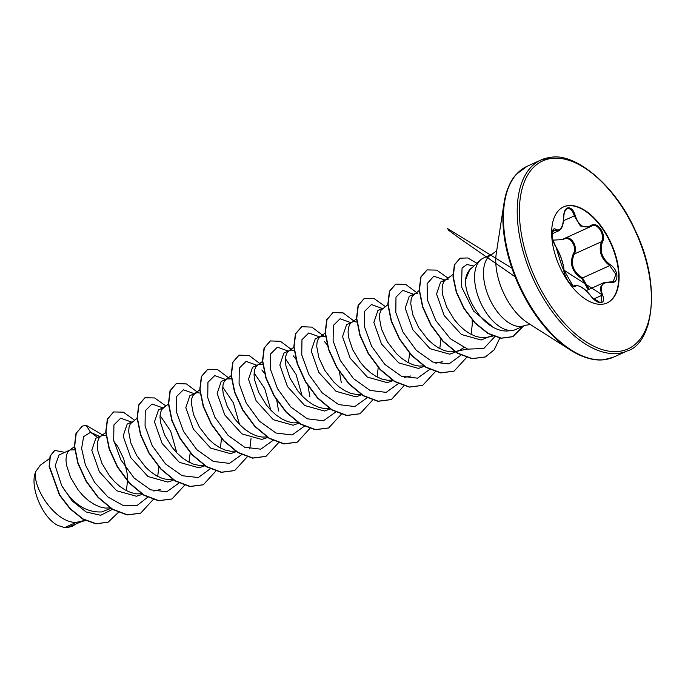 <?xml version="1.0" encoding="UTF-8"?>
<svg xmlns="http://www.w3.org/2000/svg" width="685" height="685" viewBox="0 0 685 685"><rect width="100%" height="100%" fill="white"/><g stroke="black" fill="none" stroke-linecap="round" stroke-linejoin="round"><path stroke-width="1.03" d="M610.181 282.092L613.195 281.646L615.883 274.291L609.71 265.617C601.087 258.939 598.339 250.967 601.473 241.711C605.035 235.443 598.681 223.978 592.611 225.656L590.684 226.435A0.779 0.539 56.6 0 1 590.616 226.47L589.314 227.189L580.358 225.982L574.27 215.835C572.874 211.031 570.725 208.6 567.831 208.54L566.897 208.797L564.269 212.127M563.661 216.802L563.772 216.88C563.233 227.394 561.34 228.781 558.917 230.699L553.531 229.954L552.273 232.78C551.879 232.84 552.53 239.399 553.334 241.06L555.963 246.865A0.779 0.48 147.2 0 1 556.014 247.062C551.005 240.238 550.963 225.562 555.946 229.449C560.501 231.496 563.079 227.274 563.661 216.802C563.772 211.477 565.296 208.454 568.225 207.735C571.333 207.803 573.67 210.406 575.237 215.552C578.568 225.622 583.757 228.995 590.795 225.665C597.106 220.544 606.799 234.176 602.44 242.002C599.341 250.864 601.952 258.442 610.275 264.752C619.094 269.856 619.12 284.532 610.318 282.366C602.004 282.006 599.435 286.227 602.603 295.021C604.35 299.508 603.793 302.094 600.951 302.779C597.765 302.761 594.46 300.595 591.035 296.288C583.954 287.931 578.774 284.566 575.486 286.184C572.994 289.567 563.293 275.935 563.849 269.83C563.207 262.672 560.587 255.077 556.014 247.062M597.859 302.145L601.07 302.265L601.644 295.338L600.291 287.503L603.99 282.605L609.753 282.04A0.779 0.471 99 0 1 610.318 282.366M588.235 289.738L582.01 278.812C572.103 272.168 569.218 263.802 573.362 253.698C577.746 246.711 569.269 234.844 563.275 239.544L553.06 240.135M563.413 206.956A52.736 28.265 -114.4 0 1 568.002 205.748A52.736 28.265 -114.4 0 1 612.45 247.439A52.736 28.265 -114.4 0 1 606.953 303.027M568.387 205.569A52.736 28.265 -114.4 0 1 612.912 247.448A52.736 28.265 -114.4 0 1 607.141 302.941A52.736 28.265 -114.4 0 1 602.363 304.234A52.736 28.265 -114.4 0 1 557.838 262.355A52.736 28.265 -114.4 0 1 563.609 206.861A52.736 28.265 -114.4 0 1 568.387 205.569M470.175 268.683L465.509 279.977C464.593 294.747 477.873 319.321 493.611 327.576C498.757 330.273 503.621 331.377 508.193 330.898L512.354 330.427A39.216 21.021 -114.4 0 1 512.286 330.427A39.216 21.021 -114.4 0 1 480.485 302.368A39.216 21.021 -114.4 0 1 480.45 260.017A39.216 21.021 -114.4 0 1 483.464 258.022L492.361 253.998A39.216 21.021 65.6 0 0 488.071 295.252A39.216 21.021 65.6 0 0 521.182 326.402A39.216 21.021 65.6 0 0 524.736 325.435L530.824 324.425M465.509 279.977A35.021 18.769 -114.4 0 1 470.449 269.102L480.45 260.017M64.57 527.638L57.694 525.352C42.102 517.586 29.01 485.571 35.877 471.391C31.519 485.648 54.749 523.237 76.189 522.381L64.57 527.638A35.021 18.769 65.6 0 0 67.079 527.638A35.021 18.769 65.6 0 0 67.198 527.621L81.806 521.542M85.068 520.326L76.189 522.381L85.719 520.651M74.725 449.874L70.135 449.942L59.064 454.96L55.194 465.689L61.659 485.579C72.85 503.92 86.207 512.705 101.748 511.926L111.116 508.261M70.135 449.942L67.644 452.22L66.368 455.551L65.983 459.995L66.556 465.312L70.623 477.591L78.218 490.1L83.056 495.7L88.391 500.512L94.016 504.288L99.736 506.857L105.353 508.082L110.568 507.902M106.355 435.771L103.786 435.275L101.474 435.746L95.823 438.297L91.781 450.233L99.385 471.76L116.621 490.734L136.358 496.24L140.399 494.972M101.474 435.746L98.982 438.015L97.707 441.354L97.321 445.789L97.904 451.115L101.962 463.394L109.557 475.895L114.404 481.504L119.729 486.307L125.355 490.083L131.083 492.652L136.7 493.876L141.564 493.757M127.179 424.118L123.12 436.028L130.758 457.606L147.986 476.537L167.705 482.034L171.738 480.767M137.36 418.115L130.33 423.818L129.045 427.149L128.669 431.584L130.801 442.87L136.709 455.559L145.742 467.298L151.077 472.102L156.702 475.887L162.422 478.455L168.039 479.671L172.903 479.551M158.518 409.904L154.468 421.874L162.097 443.401L179.316 462.332L199.044 467.838L204.883 465.774M164.16 407.335L161.669 409.613L160.393 412.944L160.007 417.379L160.59 422.705L164.648 434.984L172.243 447.493L177.09 453.093L182.415 457.897L188.041 461.681L193.769 464.25L199.386 465.475L204.241 465.346M189.856 395.707L185.815 407.618L193.41 429.144L210.646 448.118L230.391 453.633L234.424 452.365M200.38 393.164L197.811 392.668L195.508 393.13L193.007 395.408L191.731 398.738L191.355 403.174L193.487 414.468L199.395 427.157L208.428 438.888L213.763 443.7L219.388 447.476L225.108 450.045L230.725 451.269L235.94 451.09M231.436 378.856L226.846 378.925L221.195 381.485L217.154 393.421L224.774 414.982L242.01 433.93L261.73 439.428L265.771 438.16M226.846 378.925L224.355 381.202L223.079 384.542L222.693 388.977L223.276 394.303L227.334 406.573L234.929 419.083L239.776 424.683L245.102 429.495L250.727 433.271L256.455 435.84L262.072 437.064L266.927 436.944M263.066 364.754L260.497 364.257L258.185 364.728L252.542 367.288L248.501 379.259L256.13 400.793L273.349 419.725L293.077 425.222L298.908 423.159M258.185 364.728L255.693 367.006L254.418 370.337L254.041 374.772L254.614 380.098L258.682 392.377L266.277 404.878L271.114 410.486L276.44 415.29L282.074 419.074L287.794 421.635L293.411 422.859L298.275 422.739M294.413 350.549L291.836 350.052L289.532 350.523L283.881 353.083L279.84 365.019L287.443 386.546L304.671 405.503L324.416 411.026L330.256 408.954M289.532 350.523L287.041 352.801L285.765 356.132L285.38 360.567L285.953 365.893L290.02 378.171L297.615 390.681L302.462 396.281L307.788 401.085L313.413 404.869L319.142 407.438L324.758 408.662L329.613 408.534M315.237 338.895L311.178 350.806L318.79 372.357L336.035 391.315L355.763 396.82L359.796 395.545M325.461 336.249L320.871 336.318L318.379 338.595L317.104 341.926L316.727 346.362L318.85 357.647L324.767 370.345L333.8 382.076L339.126 386.879L344.752 390.664L350.48 393.233L356.097 394.457L360.961 394.337M356.508 318.876L352.218 322.113L346.567 324.673L342.526 336.635L350.163 358.186L367.383 377.118L387.102 382.615L391.144 381.348M351.319 322.635L349.727 324.39L348.451 327.721L348.066 332.165L348.639 337.491L352.707 349.761L360.301 362.271L365.148 367.871L370.474 372.683L376.099 376.459L381.819 379.028L387.445 380.252L392.3 380.132M383.086 308.122L377.906 310.476L373.864 322.429L381.476 343.947L398.704 362.896L418.441 368.41L424.28 366.347M387.847 304.679L381.065 310.185L379.79 313.524L379.404 317.96L381.536 329.245L387.453 341.935L396.487 353.674L401.812 358.478L407.438 362.254L413.166 364.822L418.783 366.047L423.647 365.927M409.262 296.288L405.212 308.199L412.815 329.733L430.06 348.708L449.788 354.205L459.481 350.395L463.719 347.655M417.208 293.24L414.904 293.711M419.443 290.286L412.413 295.988L411.128 299.319L410.752 303.755L412.884 315.04L418.792 327.73L427.825 339.469L433.16 344.272L438.785 348.057L444.505 350.626L450.122 351.842L455.439 351.645L459.481 350.395M440.601 282.083L436.55 294.011L444.188 315.579L461.407 334.503L481.127 340.008L491.993 335.607M448.555 279.043L445.353 280.028L443.752 281.783L442.476 285.114L442.09 289.55L442.673 294.875L446.731 307.154L454.326 319.664L459.173 325.264L464.498 330.067L470.124 333.852L475.852 336.421L481.469 337.645L486.778 337.448L490.82 336.189M126.348 490.623L127.521 481.17M127.53 480.759L127.11 473.138L123.694 458.744L117.709 446.44L113.95 441.465M157.687 476.417L158.869 466.964M189.026 462.212L190.207 452.759M220.373 448.016L221.555 438.152M377.084 376.998L378.274 367.134M356.808 322.044L354.522 321.65M408.431 362.793L409.604 353.34M439.77 348.588L440.952 339.135M471.117 334.383L472.299 324.168L472.171 319.981M35.877 471.391L40.261 465.243M97.647 437.475L90.54 432.278L99.719 436.533M112.657 509.229L100.712 515.291L86.113 511.969L72.113 500.872L61.659 485.579M147.6 497.259L137.009 505.547L122.975 505.376L107.965 497.019L94.658 482.446L85.385 464.961L81.609 448.469L83.63 436.67L90.54 432.278L86.147 425.265L103.195 435.3M118.514 512.26L108.204 522.141L96.191 523.742L82.979 518.922L70.307 508.749L59.758 495.032L49.397 466.322L50.33 455.91L54.783 450.43L64.767 452.374M75.333 524.479L72.353 526.217L67.198 527.621M108.076 522.201L95.934 523.854L82.722 519.042L70.041 508.869L59.492 495.152L49.14 466.442L50.065 456.022L54.646 450.49M72.225 526.268L67.276 527.621M285.422 358.692L296.057 374.378L302.162 395.973M254.075 372.888L264.735 388.609L270.815 410.178M222.736 387.102L233.371 402.771L239.485 424.383M160.05 415.504L170.693 431.199L176.79 452.776M524.736 325.435L515.839 329.468A39.216 21.021 -114.4 0 1 512.354 330.427M131.58 422.097L120.697 418.175L113.915 424.923L113.701 440.241L120.817 459.763L134.063 478.002L150.606 489.826L166.763 491.787L178.948 483.053M162.919 407.9L152.027 403.979L145.246 410.76L145.066 426.13L152.233 445.695L165.53 463.933L182.124 475.698L198.282 477.539L210.415 468.668M194.266 393.695L183.383 389.774L176.593 396.521L176.387 411.839L183.503 431.353L196.741 449.6L213.292 461.416L229.449 463.377L241.634 454.652M225.605 379.49L214.73 375.568L207.94 382.316L207.735 397.634L214.85 417.148L228.088 435.395L244.631 447.219L260.797 449.18L272.972 440.446M278.581 410.983L276.757 400.297M264.444 373.197L261.833 369.968M256.952 365.285L246.069 361.363L239.279 368.11L239.074 383.429L246.189 402.951L259.427 421.189L275.978 433.014L292.135 434.975L304.32 426.241M309.92 396.778L307.89 385.261M296.254 359.625L293.146 355.72M288.291 351.08L277.408 347.167L270.626 353.905L270.421 369.224L277.536 388.746L290.774 406.984L307.317 418.809L323.474 420.77L335.659 412.045M341.258 382.504L339.443 371.895M327.593 345.411L324.476 341.515M319.638 336.883L308.755 332.961L301.965 339.709L301.76 355.027L308.875 374.541L322.113 392.788L338.664 404.604L354.821 406.565L367.006 397.839M350.977 322.678L340.094 318.756L333.312 325.503L333.107 340.822L340.214 360.336L353.46 378.582L370.003 390.407L386.16 392.368L398.345 383.634M382.324 308.473L371.441 304.551L364.651 311.298L364.446 326.617L371.561 346.139L384.799 364.377L401.35 376.202L417.507 378.163L429.683 369.429M413.663 294.267L402.763 290.354L395.981 297.136L395.81 312.506L402.977 332.071L416.274 350.309L432.86 362.074L449.026 363.915L461.151 355.044M445.002 280.071L433.785 276.209L427.08 283.753L427.551 300.218L435.831 320.58L450.336 338.715L467.701 349.127L483.773 348.528L494.75 336.72M473.815 266.037L466.922 264.504L462.067 267.998L461.45 286.707L473.609 311.05L493.611 327.576M86.147 425.265L82.328 426.147L76.258 433.211L74.656 446.235L78.073 463.094L86.276 481.084L98.315 497.336L112.657 509.229L127.427 514.837L140.656 513.151L153.2 499.519M134.56 420.145L123.334 412.164L113.667 411.942L107.605 419.006L106.004 432.029L109.412 448.88L117.615 466.87L129.653 483.122L143.996 495.024L158.757 500.632L171.986 498.954L184.548 485.322M165.898 405.948L154.682 397.968L145.014 397.737L138.944 404.801L137.343 417.816L140.75 434.675L148.953 452.665L160.992 468.917L175.334 480.819L190.096 486.427L203.334 484.749L215.963 470.938M198.136 392.676L186.44 383.934L176.353 383.531L170.282 390.604L168.69 403.628L172.106 420.487L180.301 438.477L192.348 454.729L206.69 466.622L221.452 472.222L234.681 470.544L247.311 456.732M249.777 448.949L251.052 438.451M229.475 378.471L217.787 369.729L207.701 369.326L201.63 376.39L200.029 389.414L203.436 406.265L211.639 424.255L223.678 440.506L238.02 452.408L252.782 458.017L266.011 456.347L278.572 442.707M260.822 364.274L249.134 355.524L239.048 355.13L232.977 362.194L231.376 375.209L234.784 392.068L242.987 410.058L255.025 426.31L269.368 438.212L284.129 443.82L297.367 442.133L309.997 428.33M292.161 350.069L280.473 341.318L270.378 340.925L264.316 347.997L262.715 361.021L266.131 377.872L274.334 395.861L286.373 412.113L300.715 424.006L315.477 429.615L328.706 427.937L341.258 414.305M323.508 335.864L311.821 327.122L301.734 326.719L295.663 333.783L294.062 346.798L297.47 363.658L305.664 381.648L317.703 397.899L332.045 409.801L346.807 415.41L360.045 413.731L372.606 400.1M354.847 321.659L343.159 312.917L333.073 312.514L327.002 319.587L325.401 332.61L328.817 349.461L337.011 367.46L349.059 383.703L363.401 395.605L378.163 401.204L391.4 399.526L404.022 385.724M385.304 306.52L374.07 298.54L364.411 298.317L358.341 305.382L356.748 318.405L360.156 335.256L368.35 353.246L380.389 369.498L394.731 381.399L409.493 387.008L422.731 385.33L435.283 371.698M417.533 293.257L405.845 284.506L395.759 284.104L389.688 291.176L388.087 304.191L391.495 321.042L399.697 339.041L411.736 355.292L426.079 367.194L440.84 372.803L454.069 371.124L466.708 357.313M447.99 278.119L436.756 270.13L427.097 269.907L421.027 276.98L419.425 290.003L422.842 306.863L431.045 324.853L443.084 341.096L457.426 352.998L472.196 358.597L485.425 356.919L494.21 349.77L499.827 338.082M476.863 263.271L467.821 257.962L460.174 258.185L454.609 264.752L453.264 276.757L456.544 292.144L464.156 308.378L475.159 322.866L488.097 333.33L501.283 338.15L513.022 336.583L523.52 325.992M82.2 426.207L76.001 433.331L74.4 446.355L77.816 463.214L86.01 481.204L98.058 497.456L112.4 509.349L127.162 514.949L140.528 513.211M113.539 412.002L107.34 419.126L105.738 432.149L109.155 449L117.349 466.99L129.388 483.242L143.73 495.144L158.492 500.752L171.858 499.014M144.886 397.797L138.687 404.921L137.086 417.936L140.494 434.795L148.696 452.785L160.735 469.037L175.077 480.938L189.839 486.547L203.205 484.809M176.225 383.591L170.026 390.724L168.424 403.748L171.841 420.607L180.044 438.597L192.083 454.84L206.425 466.742L221.186 472.342L234.553 470.604M207.572 369.386L201.373 376.51L199.772 389.534L203.18 406.385L211.374 424.375L223.413 440.626L237.755 452.528L252.517 458.137L265.883 456.407M238.911 355.19L232.712 362.314L231.11 375.329L234.527 392.188L242.721 410.178L254.76 426.43L269.111 438.332L283.873 443.94L297.239 442.193M270.25 340.984L264.05 348.117L262.458 361.141L265.866 377.992L274.068 395.981L286.107 412.233L300.45 424.126L315.211 429.735L328.577 427.997M301.597 326.779L295.398 333.903L293.796 346.918L297.204 363.769L305.399 381.759L317.438 398.011L331.78 409.921L346.55 415.53L359.908 413.791M332.936 312.574L326.736 319.707L325.144 332.722L328.552 349.581L336.755 367.571L348.793 383.823L363.136 395.724L377.906 401.324L391.263 399.586M364.274 298.377L358.084 305.501L356.483 318.525L359.89 335.376L368.093 353.366L380.132 369.617L394.474 381.511L409.236 387.119L422.594 385.39M395.63 284.164L389.431 291.288L387.821 304.311L391.229 321.162L399.432 339.152L411.471 355.412L425.813 367.314L440.575 372.923L453.941 371.184M426.96 269.967L420.77 277.1L419.169 290.123L422.585 306.974L430.779 324.964L442.827 341.216L457.169 353.117L471.931 358.717L485.297 356.971M460.046 258.245L454.343 264.872L452.999 276.877L456.287 292.255L463.899 308.498L474.893 322.986L487.84 333.449L501.026 338.27L512.757 336.703L523.254 326.111M613.195 281.646L604.144 282.562M565.519 237.935C571.847 236.094 578.166 247.687 574.278 254.032C570.177 263.708 572.925 271.68 582.515 277.939L589.177 289.31M573.011 286.125L575.1 285.508L573.662 286.159M573.807 286.227L576.265 285.277M574.193 286.125L572.823 285.859L574.33 286.553M561.863 239.622L589.323 227.189M563.224 239.014A0.779 0.488 -122.6 0 0 563.275 239.544M602.44 242.002A0.779 0.437 -154.7 0 0 601.473 241.711L574.278 254.032L573.362 253.698M610.275 264.752L609.71 265.617L582.515 277.939L582.01 278.812M555.946 229.449A0.779 0.668 123.8 0 1 555.364 230.297L552.495 231.59M555.809 246.737A0.779 0.48 147.2 0 1 555.963 246.865L560.809 257.003L563.353 265.463C564.063 269.573 565.596 279.223 555.963 246.865C558.583 251.386 560.535 255.736 561.828 259.932C563.353 264.924 564.063 268.332 563.96 270.155A0.779 0.625 179.8 0 0 563.849 269.83M563.875 270.447A0.779 0.625 179.8 0 0 563.96 270.155C564.115 273.255 565.562 276.997 568.327 281.381L570.768 284.309C572.258 284.763 576.393 291.707 563.96 270.155L602.654 295.132M566.906 208.788C565.151 209.447 564.106 212.144 563.772 216.88L563.661 216.965M574.51 285.902A0.779 0.728 46.3 0 1 575.486 286.184M575.237 215.552L563.549 220.69M590.795 225.665A0.779 0.539 56.6 0 1 590.684 226.435L589.417 227.137M593.561 299.002L602.603 295.021M550.44 157.447A104.762 56.144 65.6 0 0 540.944 160.016A104.762 56.144 65.6 0 0 529.488 270.241A104.762 56.144 65.6 0 0 617.921 353.434A104.762 56.144 65.6 0 0 627.426 350.866C652.317 343.87 662.438 286.407 635.38 230.665C614.471 183.237 573.833 152.592 550.774 157.362L540.944 160.016L527.176 166.258A104.762 56.144 65.6 0 0 515.719 276.475A104.762 56.144 65.6 0 0 604.161 359.676A104.762 56.144 65.6 0 0 613.657 357.099L627.426 350.866M552.136 158.355A103.212 55.314 65.6 0 0 528.383 261.122A103.212 55.314 65.6 0 0 618.615 351.448A103.212 55.314 65.6 0 0 642.367 248.681A103.212 55.314 65.6 0 0 552.136 158.355M514.949 176.088A104.308 55.896 65.6 0 0 503.989 203.291A104.308 55.896 65.6 0 0 570.528 350.121A104.308 55.896 65.6 0 0 598.21 359.813M527.176 166.258L516.421 174.178C511.926 178.99 508.424 185.686 505.924 194.249L503.989 203.291L496.274 253.45A49.303 26.424 65.6 0 0 527.724 322.858L570.528 350.121L578.594 354.625C588.064 358.991 596.481 360.695 603.827 359.762L613.657 357.099M127.17 424.101L132.351 421.755M158.509 409.895L163.689 407.549M189.856 395.69L195.508 393.13M315.228 338.878L320.871 336.318M409.253 296.271L414.434 293.925M440.592 282.066L445.772 279.72M140.408 494.99L142.197 494.176M171.747 480.784L173.536 479.971M234.433 452.383L236.222 451.569M265.771 438.177L267.57 437.364M359.805 395.57L361.594 394.757M391.144 381.365L392.942 380.552M49.389 458.625L40.269 465.243M470.167 268.666L471.674 267.981M493.012 336.052L487.574 337.285M453.162 274.36L445.353 280.028M467.23 348.982L456.227 351.491M442.304 361.731L435.891 363.187M410.966 375.937L404.552 377.392M325.418 332.893L319.981 336.84M293.822 347.286L288.642 351.045M262.475 361.492L257.295 365.242M231.136 375.688L225.956 379.447M199.789 389.893L194.608 393.652M168.45 404.099L163.27 407.858M160.221 489.561L153.808 491.017M106.021 432.321L100.584 436.259M74.417 446.706L69.236 450.465M492.361 253.998L496.694 250.736M586.043 290.731L603.99 282.597M552.196 233.773L558.84 230.759M515.111 276.783L459.352 238.166L448.675 230.314L447.656 228.627L511.909 268.143M592.242 297.641L600.034 302.513M645.672 331.257L648.181 324.544M601.07 302.265L601.07 302.265C601.379 303.181 595.916 302.53 591.104 296.262C585.392 288.805 580.058 285.225 575.1 285.517"/></g></svg>
